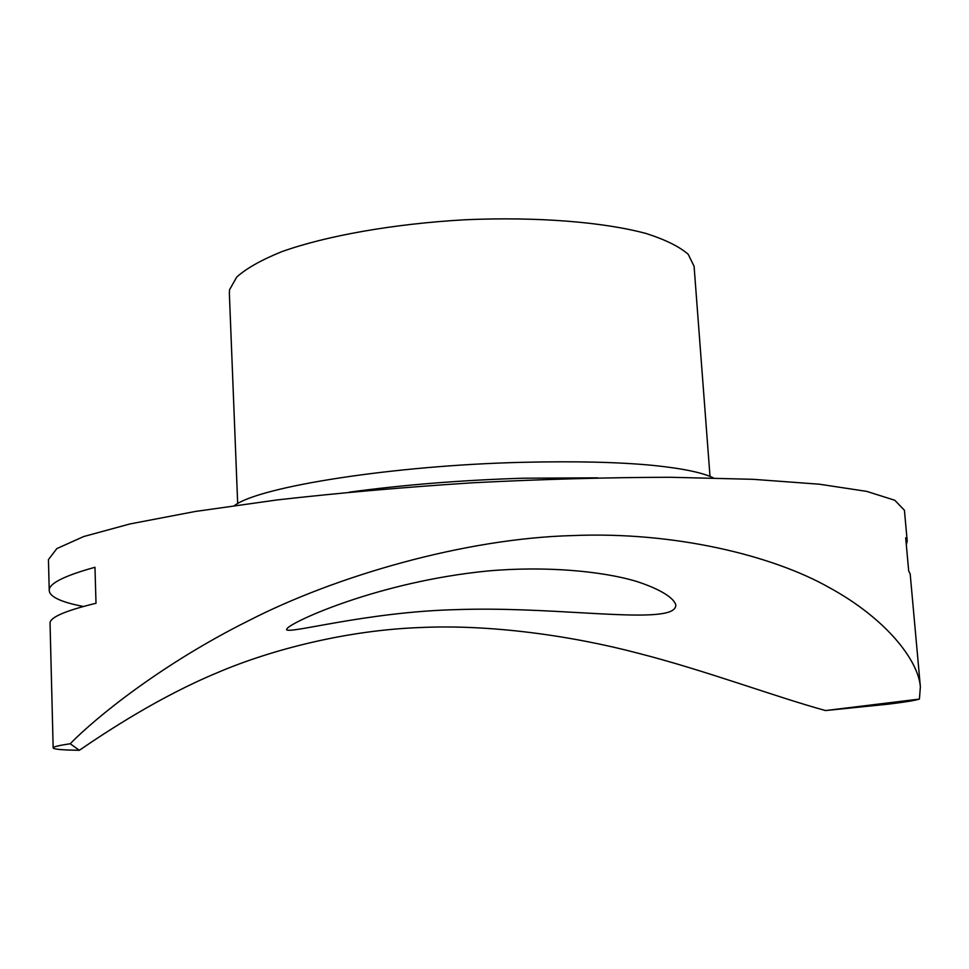 <?xml version="1.0" encoding="UTF-8"?>
<svg xmlns="http://www.w3.org/2000/svg" width="969" height="969" viewBox="0 0 969 969"><rect width="100%" height="100%" fill="white"/><g stroke="black" fill="none" stroke-linecap="round" stroke-linejoin="round"><path stroke-width="1.45" d="M668.61 612.166C673.491 610.506 675.89 608.12 675.793 604.995C674.085 597.958 660.119 589.031 636.391 581.364C601.252 570.874 544.263 565.872 487.346 571.02C380.09 581.618 293.377 620.85 287.103 628.493L286.545 629.596C288.072 634.477 366.452 611.923 455.745 609.646C546.116 606.364 640.243 621.056 668.61 612.166M825.527 710.556L887.822 704.209C904.295 702.234 914.821 700.526 919.411 699.073L825.527 710.556C774.861 696.638 705.602 670.487 638.728 653.385C572.752 635.918 490.714 624.109 419.456 627.573C348.089 630.225 272.035 649.097 216.341 673.116C159.703 696.772 107.656 730.88 79.349 750.297L70.192 743.744C95.701 717.629 161.617 663.983 249.142 620.439C334.087 576.797 463.545 538.376 573.188 535.554C674.46 531.424 772.547 555.419 829.246 587.565C885.605 618.283 918.249 659.913 920.38 686.851L919.411 699.073M70.192 743.744C58.697 745.476 53.029 746.869 53.162 747.911L53.61 748.383C55.972 749.461 64.548 750.091 79.349 750.297M83.37 606.461C63.893 602.742 52.665 598.127 49.698 592.616L49.225 590.606C48.62 583.677 63.869 575.901 94.974 567.277L96.004 603.275C64.778 610.845 49.467 617.568 50.049 623.418L53.162 747.911M710.011 476.409L694.083 266.269L688.22 254.314C679.439 246.623 665.412 239.694 646.166 233.517C603.602 222.01 536.923 216.62 465.544 219.745C394.117 223.694 326.081 235.794 281.676 251.71C261.473 259.898 246.501 268.328 236.775 277.001L229.58 289.695L229.35 293.074L237.684 503.65M920.38 686.851L910.17 573.818L908.692 570.995L905.688 537.783L907.214 541.138L906.306 544.639M907.214 541.138L904.416 510.239L894.811 500.27L866.758 491.392L819.362 484.209L753.143 479.316L670.354 477.269C608.132 477.402 542.495 479.231 473.429 482.744C404.412 487.189 338.993 492.918 277.17 499.931L195.169 511.487L129.943 523.95L83.697 536.547L56.856 548.587L48.45 559.585L49.225 590.606M234.51 505.515C259.801 486.462 394.068 465.362 522.666 462.31C575.84 461.074 619.361 462.116 653.215 465.423C682.551 468.439 702.61 472.606 713.378 477.899M349.3 492.167C403.407 484.803 461.523 480.152 523.623 478.202L597.8 477.838"/></g></svg>
